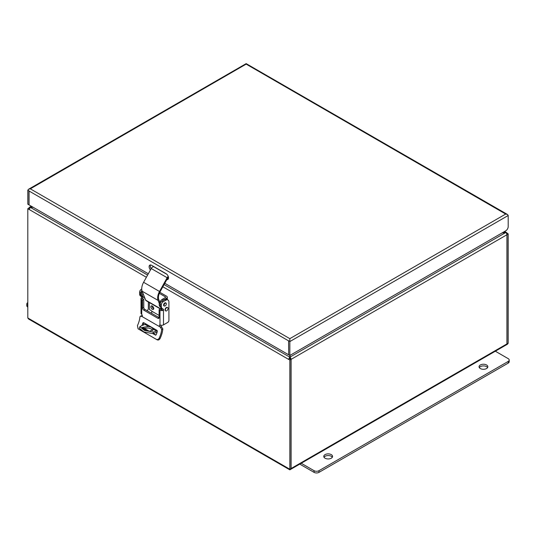 <?xml version="1.0" encoding="UTF-8"?>
<svg xmlns="http://www.w3.org/2000/svg" width="536" height="536" viewBox="0 0 536 536"><rect width="100%" height="100%" fill="white"/><g stroke="black" fill="none" stroke-linecap="round" stroke-linejoin="round"><path stroke-width="0.8" d="M152.07 305.895A2.03 1.173 -120 0 0 153.484 308.662A2.03 1.173 -120 0 0 153.732 308.783A2.03 1.173 -120 0 1 153.484 308.662A2.03 1.173 -120 0 1 152.07 305.895M506.935 343.79L506.929 344.012A1.782 1.032 -120 0 0 506.935 343.904L291.095 468.511L291.095 359.368L506.935 234.755L506.935 343.904M291.095 468.511A1.782 1.032 -120 0 1 291.095 468.625L289.835 469.241L27.805 317.962L28.542 318.987L289.835 469.844L507.458 344.206L508.195 343.174L508.195 233.91L506.915 234.52M27.805 317.962L27.805 208.698L28.971 208.028L29.48 208.316M162.85 286.78L288.576 359.368L289.835 359.984L291.001 359.308L291.001 468.571M289.835 359.984L289.835 469.241M27.805 208.698L146.382 277.273M508.195 343.174L507.029 343.844L507.029 234.587M508.195 233.91L504.711 231.411M29.065 208.082A1.782 1.032 60 0 1 29.433 207.265A1.782 1.032 60 0 1 30.331 207.352L33.018 207.198M147.608 275.062L30.411 207.399L29.065 209.543M288.576 359.368L289.755 357.13L289.742 358.691M288.576 359.254L289.742 358.577L291.001 359.308M290.15 355.288L289.835 357.177A1.782 1.032 60 0 1 291.095 359.368M506.935 234.755A1.782 1.032 -120 0 0 505.669 232.57L502.118 232.912M289.835 357.177L289.936 358.691M504.188 231.713L505.602 232.524L506.527 232.457M506.513 233.428L506.935 233.187M30.411 207.399L33.145 207.271M290.003 355.375L289.755 357.13L164.07 284.569M502.286 232.818L505.602 232.604L289.889 357.15M30.378 207.419L31.812 206.501M289.835 357.894L289.755 358.477M167.152 277.715L151.239 268.529L143.594 282.291L159.514 291.477L167.152 277.715A2.747 1.588 -60 0 1 168.237 276.422M161.604 309.641L146.12 300.703A2.881 1.662 -60 0 1 145.651 300.127L142.161 291.222A9.608 5.548 -60 0 1 143.594 282.291M151.239 268.529A2.747 1.588 -60 0 1 154.02 266.874L166.877 274.298M168.451 277.166A1.648 0.951 120 0 0 167.721 278.003L160.076 291.772A8.509 4.911 120 0 0 158.803 299.678L159.808 302.237M159.333 303.617L158.08 300.408A9.608 5.548 -60 0 1 159.514 291.477M161.745 309.634A2.881 1.662 -60 0 1 161.564 309.312L160.981 307.825M167.976 277.621L168.525 277.943M152.318 306.016A2.03 1.173 60 0 1 153.644 307.805A2.03 1.173 60 0 1 153.336 309.433A2.03 1.173 60 0 1 152.318 309.332A2.03 1.173 60 0 1 150.991 307.543A2.03 1.173 60 0 1 151.299 305.915A2.03 1.173 60 0 1 152.318 306.016M152.948 329.017L151.447 327.255L148.492 326.444L142.013 327.509L143.735 329.406L149.444 331.255L153.028 329.834L152.948 329.017L156.445 331.04A2.472 1.427 120 0 0 156.68 330.92A2.472 1.427 120 0 0 157.182 330.545M145.785 323.885A2.472 1.427 -60 0 1 145.229 324.307A2.472 1.427 -60 0 1 144.995 324.427A34.311 19.812 -60 0 1 142.02 325.459L139.876 326.699L144.459 330.457L153.47 332.072A34.311 19.812 120 0 0 156.445 331.04M152.639 330.518L151.105 328.87L148.593 328.019L142.321 328.334M159.808 292.274L166.582 296.187A2.472 1.427 180 0 1 167.306 297.199A2.472 1.427 180 0 1 166.582 298.204L166.582 299.215M162.401 300.85A4.395 2.533 -60 0 1 163.48 299.999L166.582 298.204M159.319 293.339L165.423 296.864A0.824 0.476 180 0 1 165.664 297.199A0.824 0.476 180 0 1 165.423 297.534L162.314 299.329A4.395 2.533 -60 0 0 159.447 303.195A4.395 2.533 -60 0 0 160.117 306.719L160.344 306.847M149.41 302.599L149.41 309.58L151.152 310.592A1.099 0.636 60 0 1 151.688 311.141L151.869 311.972A3.571 2.057 -60 0 1 151.467 313.232M142.904 293.112A4.395 2.533 120 0 0 143.427 297.078A4.395 2.533 120 0 0 144.532 297.266M143.427 297.078L142.261 296.408A4.395 2.533 -60 0 1 142.228 291.39M161.222 325.265L160.86 325.968M157.195 331.918A4.121 2.378 -60 0 1 156.291 332.461A35.959 20.763 -60 0 1 152.901 333.613L143.903 331.958L139.32 328.206L139.876 326.699M164.398 305.989A1.782 1.032 -60 0 1 163.942 305.915A1.782 1.032 -60 0 1 163.674 304.488A1.782 1.032 -60 0 1 164.84 302.914A1.782 1.032 -60 0 1 165.731 302.827A1.782 1.032 -60 0 1 166.019 303.182A1.621 0.938 -60 0 1 166.361 303.925A1.621 0.938 -60 0 1 165.651 305.554A1.621 0.938 -60 0 1 164.405 305.989A1.621 0.938 -60 0 1 164.063 305.245A1.621 0.938 -60 0 1 164.773 303.617A1.621 0.938 -60 0 1 166.019 303.182L165.276 302.753M160.572 325.131A1.373 0.791 -120 0 0 160.954 326.109L162.83 328.836A19.537 11.283 -60 0 1 160.023 338.631C159.246 339.904 158.281 340.3 157.122 339.804L156.304 339.342M161.731 326.786L160.566 327.456L161.658 329.513A17.896 10.331 -60 0 1 159.192 338.149C158.422 339.435 157.457 339.824 156.298 339.335L157.122 339.804M156.304 339.335L138.054 328.803L137.451 325.6A17.896 10.331 120 0 0 139.923 316.964L140.325 316.173L142.241 315.53M141.98 325.473A17.896 10.331 120 0 0 142.784 323.007L143.876 322.779A19.537 11.283 -60 0 1 143.152 325.118M143.541 327.932L149.276 331.241M153.236 333.526L155.896 335.06M160.566 327.456L159.788 326.779A1.373 0.791 60 0 1 159.688 325.03A1.373 0.791 60 0 1 159.983 324.97L160.418 325.077A2.472 1.427 -0 0 0 163.48 324.876L163.48 309.553L162.844 310.451A2.472 1.427 180 0 1 159.983 310.19L159.112 309.681L159.112 317.647A1.648 0.951 60 0 1 158.77 318.404A1.648 0.951 60 0 1 157.946 318.324L143.775 310.143A1.648 0.951 60 0 1 142.616 308.126L142.616 300.16L143.775 299.483L142.904 298.981A0.824 0.476 180 0 1 142.744 298.847L141.276 298.003L141.739 297.004A0.777 0.449 120 0 0 141.578 296.649L141.792 296.77A4.938 2.854 -60 0 1 140.767 294.505L140.767 292.937A2.472 1.427 -60 0 1 141.913 290.391M143.775 299.483L143.775 307.45A1.648 0.951 -120 0 0 144.941 309.466L159.112 317.647L157.946 318.324M162.844 310.451L161.376 309.607A0.824 0.476 180 0 1 161.148 309.513L160.277 309.011L159.112 309.681M140.325 316.173L141.933 316.475L159.788 326.779M155.48 335.134L156.224 334.665A17.896 10.331 -60 0 0 157.336 331.409L156.948 330.33L143.554 322.598L142.784 323.007L143.554 322.598M143.119 328.032L148.485 331.127M152.827 333.633L155.641 335.147M161.376 309.607L162.314 308.883A0.777 0.449 120 0 0 162.153 308.528L161.202 307.979A4.938 2.854 120 0 1 160.177 305.714L160.177 304.147A2.472 1.427 120 0 1 161.926 301.118L164.646 299.55A4.395 2.533 120 0 1 166.837 299.336L168.002 300.006A4.395 2.533 -60 0 1 168.914 302.016L168.914 320.394A1.648 0.951 -60 0 1 167.748 322.411L163.48 324.876M141.578 296.649L142.744 297.319A0.777 0.449 -60 0 1 142.904 297.674L142.663 298.626M142.616 300.16L141.739 299.651A2.472 1.427 180 0 1 141.015 298.646L141.015 313.332A2.472 1.427 -0 0 0 141.397 314.096L141.739 314.438A1.373 0.791 60 0 1 142.04 316.428A1.373 0.791 60 0 1 141.933 316.475M148.338 301.982L148.338 308.515A1.648 0.951 -60 0 1 147.172 310.532L146.978 310.646M144.613 297.467A1.782 1.032 120 0 0 144.921 298.746A1.782 1.032 120 0 0 145.135 298.82M141.015 298.646A2.472 1.427 180 0 1 141.276 298.003M161.202 307.979L162.368 308.649A4.938 2.854 -60 0 1 161.343 306.384L161.343 304.817A2.472 1.427 -60 0 1 163.091 301.795L165.805 300.22A4.395 2.533 -60 0 1 168.002 300.006M141.745 289.018L141.35 289.239A2.472 1.427 120 0 0 139.608 292.267L139.608 293.835A4.938 2.854 120 0 0 140.626 296.1L141.792 296.77M162.153 308.528L163.319 309.198A0.777 0.449 -60 0 1 163.48 309.553M165.323 310.029A1.923 1.112 -60 0 1 166.683 307.677A1.923 1.112 -60 0 1 167.641 307.584A1.923 1.112 -60 0 1 168.043 308.461A1.923 1.112 -60 0 1 166.683 310.813A1.923 1.112 -60 0 1 165.718 310.907A1.923 1.112 -60 0 1 165.323 310.029M165.584 310.806A1.923 1.112 -60 0 1 165.43 310.739A1.923 1.112 -60 0 1 165.135 309.198A1.923 1.112 -60 0 1 166.388 307.51A1.923 1.112 -60 0 1 167.353 307.409A1.923 1.112 -60 0 1 167.487 307.517M27.805 307.088A3.43 1.983 180 0 1 26.8 305.688L26.8 304.006A3.43 1.983 180 0 1 27.805 302.606M27.805 305.406A3.43 1.983 180 0 1 26.8 304.006M480.343 368.554A4.395 2.533 180 0 1 479.057 366.765A4.395 2.533 180 0 1 481.77 364.42A4.395 2.533 180 0 1 486.554 364.969A4.395 2.533 180 0 1 487.84 366.765A4.395 2.533 180 0 1 485.127 369.103A4.395 2.533 180 0 1 480.343 368.554M487.593 367.602A4.395 2.533 0 0 0 486.554 366.651A4.395 2.533 0 0 0 479.305 367.602M325.064 458.206A4.395 2.533 180 0 1 323.778 456.411A4.395 2.533 180 0 1 326.491 454.066A4.395 2.533 180 0 1 331.275 454.615A4.395 2.533 180 0 1 332.561 456.411A4.395 2.533 180 0 1 329.848 458.756A4.395 2.533 180 0 1 325.064 458.206M332.313 457.248A4.395 2.533 0 0 0 331.275 456.297A4.395 2.533 0 0 0 324.025 457.248M494.802 350.906L508.195 358.638A3.43 1.983 180 0 1 509.2 360.038L509.2 361.72A3.43 1.983 180 0 1 508.195 363.12L318.954 472.377A3.43 1.983 180 0 1 314.096 472.377L299.771 464.109M509.2 360.038A3.43 1.983 180 0 1 508.195 361.438L318.954 470.702A3.43 1.983 180 0 1 314.096 470.702L300.703 462.963M28.971 190.963L28.971 204.859L27.805 204.189L27.805 190.293A1.782 1.032 60 0 1 27.812 190.18L28.542 189.262L30.331 188.833L246.165 64.119L505.669 214.052L507.458 214.474L508.188 215.392A1.782 1.032 -120 0 1 508.195 215.505L508.195 226.601A3.43 1.983 -60 0 1 505.77 230.802L289.835 355.469L288.67 354.798L288.576 340.735A1.782 1.032 -60 0 0 288.576 340.849L288.67 354.685M29.071 190.903L27.812 190.18L29.071 190.903A1.782 1.032 120 0 0 29.065 191.024L29.065 204.92L148.325 273.769M505.669 214.052L289.835 338.658L289.835 341.459A1.782 1.032 60 0 1 289.835 341.573L289.835 355.469M168.297 278.961A3.43 1.983 60 0 1 167.346 278.673M151.152 268.683A3.43 1.983 60 0 1 150.509 264.965M289.829 341.459L288.576 340.735L289.835 341.459M150.442 269.963A3.43 1.983 60 0 1 149.825 265.126A3.43 1.983 60 0 1 151.541 265.293L166.1 273.702A3.43 1.983 60 0 1 168.338 276.723A3.43 1.983 60 0 1 167.815 279.47A3.43 1.983 60 0 1 166.234 279.377M288.576 354.745L164.793 283.276M142.161 291.222L158.08 300.408M145.651 300.127L161.564 309.312M144.995 324.427L148.492 326.444M163.48 299.999L162.314 299.329M151.688 311.141L159.112 315.429M165.423 297.534L165.423 296.864M152.901 333.613L153.47 332.072M161.658 329.513L162.83 328.836M161.537 326.672L160.371 327.342M141.156 316.247L142.308 315.583M160.023 338.631L159.192 338.149M143.775 310.143L144.941 309.466M142.616 308.126L143.775 307.45M142.904 297.674L142.904 298.981M141.35 316.361L142.321 315.798M141.739 299.651L141.739 314.438M159.983 324.97L159.983 310.19M161.343 306.384L160.177 305.714M161.343 304.817L160.177 304.147M163.091 301.795L161.926 301.118M165.805 300.22L164.646 299.55M141.35 289.239L141.772 289.487M139.608 292.267L140.767 292.937M139.608 293.835L140.767 294.505M314.096 472.377L314.096 470.702M318.954 472.377L318.954 470.702M508.195 363.12L508.195 361.438M508.195 215.505L289.835 341.573M288.576 340.849L29.065 191.024M289.835 338.658L30.331 188.833M31.289 206.199L29.433 207.265M167.306 299.604L167.306 297.199M145.082 298.679L144.646 298.425M164.405 305.989L163.654 305.56M28.542 189.262L246.165 63.623L507.458 214.474"/></g></svg>
